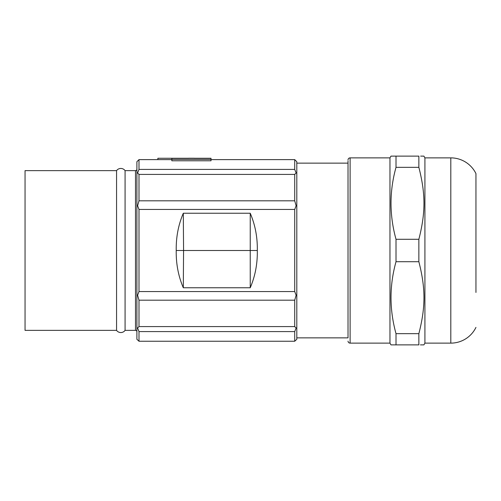<?xml version="1.0" encoding="UTF-8"?>
<svg xmlns="http://www.w3.org/2000/svg" width="501" height="501" viewBox="0 0 501 501"><rect width="100%" height="100%" fill="white"/><g stroke="black" fill="none" stroke-linecap="round" stroke-linejoin="round"><path stroke-width="0.75" d="M136.898 331.768A1.397 1.397 0 0 0 135.502 330.366L125.081 330.366L125.081 170.634A5.242 5.242 0 0 0 116.564 170.634L25.05 170.634L25.05 330.366L116.564 330.366L116.564 170.634M125.081 330.366A5.242 5.242 0 0 1 116.564 330.366M135.502 330.366L135.502 170.634L125.081 170.634M135.502 170.634A1.397 1.397 0 0 0 136.898 169.232M475.95 208.554L475.95 173.603A27.962 27.962 0 0 0 450.806 157.871L424.917 157.871L423.909 156.124L420.64 156.124M136.898 339.283L136.898 161.717L138.996 159.619L138.996 169.419L137.6 173.008L138.996 174.411L138.996 200.813L137.6 205.767L138.996 209.449L138.996 291.551L137.6 295.246L138.996 300.187L138.996 326.589L137.6 327.992L138.996 331.581L138.996 341.244L136.898 339.283M475.95 292.446L475.95 173.603M475.95 327.397A27.962 27.962 0 0 1 450.806 343.129L424.917 343.129L424.917 157.871M138.996 341.244L294.713 341.244L294.713 331.581L296.116 327.992L294.713 326.589L294.713 300.187L296.116 295.233L294.713 291.551L294.713 209.449L296.116 205.754L294.713 200.813L294.713 174.411L296.116 173.002L294.713 169.419L138.996 169.419L294.713 169.419L294.713 159.619L211.002 159.619M171.856 159.619L138.996 159.619M294.713 341.244L296.811 339.283L296.811 161.717L294.713 159.619M294.713 331.581L138.996 331.581M294.713 326.589L138.996 326.589M294.713 300.187L138.996 300.187M294.713 291.551L138.996 291.551M294.713 209.449L138.996 209.449M183.303 287.762C178.343 276.126 175.989 263.708 176.233 250.5C175.989 237.292 178.343 224.874 183.303 213.238L250.237 213.238C255.191 224.874 257.552 237.292 257.307 250.5C257.552 263.708 255.191 276.126 250.237 287.762L183.303 287.762L183.573 250.5L176.233 250.5M294.713 200.813L138.996 200.813M294.713 174.411L138.996 174.411M211.002 159.374L211.002 160.79L171.856 160.79L171.856 159.374L211.002 159.374L211.002 158.266L194.225 158.266L211.002 158.266M188.633 158.222L194.225 158.222M157.871 159.619L157.871 158.266L188.633 158.266L171.856 158.266L171.856 159.374M257.307 250.5L183.573 250.5L183.303 213.238M250.237 287.762L250.237 213.238M424.917 343.129L423.909 344.876L420.408 344.876M418.861 167.334L418.861 156.124L390.974 156.124L389.966 157.871L389.966 343.129L390.974 344.876L396.015 344.876L396.015 333.666L418.861 333.666C425.656 306.944 425.662 288.463 418.861 261.71L418.861 239.29C425.656 212.568 425.662 194.094 418.861 167.334L396.015 167.334L396.015 156.124M396.015 344.876L418.861 344.876L418.861 333.666M396.015 167.334C389.352 191.213 389.352 215.198 396.015 239.29L418.861 239.29M418.861 261.71L396.015 261.71L396.015 239.29M396.015 261.71C389.352 285.589 389.352 309.568 396.015 333.666M296.811 337.862L348.02 337.862L348.02 160.783L348.02 337.862L348.02 163.138L296.811 163.138M348.02 250.5L348.02 163.138M389.966 343.129L350.118 343.129A2.098 2.098 0 0 1 348.02 341.131L348.02 341.131M389.966 157.871L350.118 157.871A2.098 2.098 0 0 0 348.02 159.869L348.02 159.869M450.806 343.129L450.806 157.871M350.118 343.129L350.118 157.871"/></g></svg>
